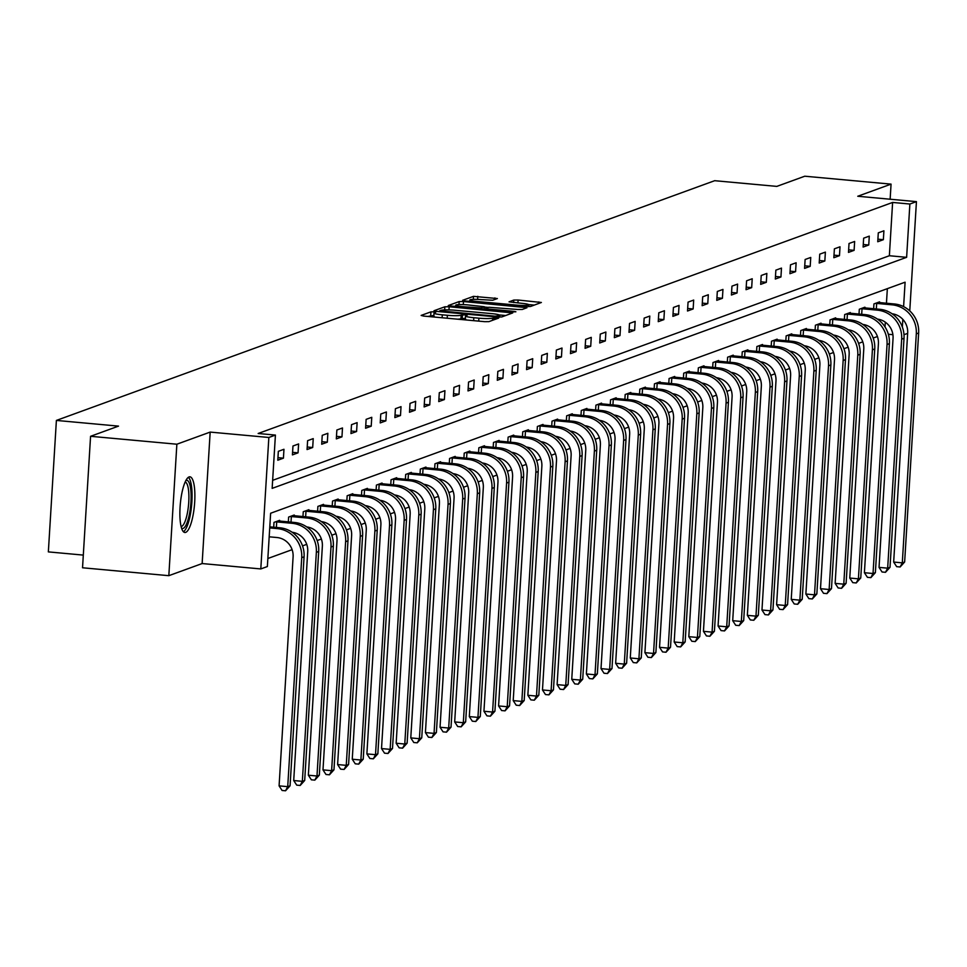 <?xml version="1.0" encoding="UTF-8"?>
<svg xmlns="http://www.w3.org/2000/svg" width="967" height="967" viewBox="0 0 967 967"><rect width="100%" height="100%" fill="white"/><g stroke="black" fill="none" stroke-linecap="round" stroke-linejoin="round"><path stroke-width="1.45" d="M433.941 311.845L430.931 311.858L421.141 315.423L423.606 316.064L484.6 321.66L488.903 321.636L498.694 318.07L492.687 318.095A11.253 1.293 3.5 0 1 478.895 318.179L473.806 317.708A11.253 1.293 3.5 0 1 465.526 315.955A11.253 1.293 3.5 0 1 465.913 315.641L467.266 315.121L465.453 314.734L461.174 315.206A11.253 1.293 3.5 0 1 447.383 315.29L442.306 314.819A11.253 1.293 3.5 0 1 434.014 313.066A11.253 1.293 3.5 0 1 434.401 312.752L435.754 312.232L433.941 311.845M433.869 315.411L427.849 316.451M465.381 318.3L460.957 318.759L461.174 315.206M189.073 476.936A27.946 7.095 95.2 0 0 180.176 505.668A27.946 7.095 95.2 0 0 184.83 532.491A27.946 7.095 95.2 0 0 185.688 532.37A27.946 7.095 95.2 0 0 194.585 503.65A27.946 7.095 95.2 0 0 189.931 476.816A27.946 7.095 95.2 0 0 189.073 476.936M497.376 298.549L473.492 296.361L462.625 300.314L465.091 300.967L530.387 306.527L541.375 302.478L518.119 300.036L513.803 300.06L509.029 301.849L521.878 303.336A9.404 1.076 3.5 0 1 528.804 304.81A9.404 1.076 3.5 0 1 516.946 305.125L476.804 301.45A9.404 1.076 3.5 0 1 469.865 299.975A9.404 1.076 3.5 0 1 481.723 299.649L492.723 300.241L497.376 298.549M272.646 480.333L889.362 255.735L892.614 202.441L909.874 204.025L916.438 201.632L909.766 310.878M90.572 436.298L176.864 444.216L168.826 575.679L82.533 567.774L90.572 436.298L118.518 426.121L56.388 420.427L714.686 180.696L776.815 186.389L804.774 176.212L891.066 184.129L857.765 196.253L916.438 201.632M168.826 575.679L202.127 563.556L210.165 432.092L176.864 444.216M210.165 432.092L268.85 437.471L275.414 435.077L272.15 488.371L906.623 257.319L909.874 204.025M892.614 202.441L258.153 433.494L275.414 435.077M449.159 306.757L444.856 306.793L433.99 310.745L436.455 311.386L497.449 316.983L501.752 316.958L512.74 312.909L449.159 306.757L448.966 309.887M448.301 305.536L459.168 301.571L463.483 301.547L527.051 307.687L522.289 309.476L517.974 309.5L488.927 307.264L485.724 308.485L488.311 309.029L514.069 311.386L515.882 311.773L512.776 311.858L448.289 305.741M890.136 199.226L891.066 184.129M56.388 420.427L48.35 551.891L83.307 555.094M277.795 460.219L283.428 458.165L283.96 449.28L278.339 451.335L277.795 460.219M292.433 454.889L298.054 452.834L298.598 443.95L292.965 446.005L292.433 454.889M307.059 449.558L312.692 447.503L313.235 438.619L307.603 440.674L307.059 449.558M321.697 444.228L327.317 442.173L327.861 433.301L322.241 435.343L321.697 444.228M336.323 438.897L341.955 436.854L342.499 427.97L336.867 430.013L336.323 438.897M350.961 433.567L356.581 431.524L357.125 422.639L351.505 424.682L350.961 433.567M365.586 428.236L371.219 426.193L371.763 417.309L366.13 419.364L365.586 428.236M380.224 422.917L385.857 420.863L386.401 411.978L380.768 414.033L380.224 422.917M394.862 417.587L400.483 415.532L401.027 406.648L395.406 408.703L394.862 417.587M409.488 412.256L415.121 410.201L415.665 401.317L410.032 403.372L409.488 412.256M424.126 406.926L429.747 404.871L430.291 395.999L424.67 398.041L424.126 406.926M438.752 401.595L444.385 399.552L444.929 390.668L439.296 392.711L438.752 401.595M453.39 396.265L459.023 394.222L459.555 385.337L453.934 387.38L453.39 396.265M468.016 390.934L473.649 388.891L474.193 380.007L468.56 382.062L468.016 390.934M482.654 385.615L488.287 383.561L488.831 374.676L483.198 376.731L482.654 385.615M497.292 380.285L502.913 378.23L503.456 369.346L497.836 371.401L497.292 380.285M511.918 374.954L517.55 372.899L518.094 364.015L512.462 366.07L511.918 374.954M526.556 369.624L532.176 367.581L532.72 358.697L527.1 360.739L526.556 369.624M541.182 364.293L546.814 362.25L547.358 353.366L541.725 355.409L541.182 364.293M555.82 358.962L561.452 356.92L561.996 348.035L556.363 350.078L555.82 358.962M570.457 353.644L576.078 351.589L576.622 342.705L571.001 344.76L570.457 353.644M585.083 348.313L590.716 346.259L591.26 337.374L585.627 339.429L585.083 348.313M599.721 342.983L605.342 340.928L605.886 332.044L600.265 334.098L599.721 342.983M614.347 337.652L619.98 335.597L620.524 326.725L614.891 328.768L614.347 337.652M628.985 332.322L634.606 330.279L635.15 321.395L629.529 323.437L628.985 332.322M643.611 326.991L649.244 324.948L649.788 316.064L644.155 318.107L643.611 326.991M658.249 321.66L663.882 319.618L664.426 310.733L658.793 312.788L658.249 321.66M672.887 316.342L678.508 314.287L679.052 305.403L673.431 307.458L672.887 316.342M687.513 311.011L693.146 308.957L693.69 300.072L688.057 302.127L687.513 311.011M702.151 305.681L707.771 303.626L708.315 294.742L702.695 296.796L702.151 305.681M716.777 300.35L722.409 298.295L722.953 289.423L717.321 291.466L716.777 300.35M731.415 295.02L737.047 292.977L737.591 284.093L731.959 286.135L731.415 295.02M746.053 289.689L751.673 287.646L752.217 278.762L746.584 280.805L746.053 289.689M760.678 284.358L766.311 282.316L766.855 273.431L761.222 275.486L760.678 284.358M775.316 279.04L780.937 276.985L781.481 268.101L775.86 270.156L775.316 279.04M789.942 273.709L795.575 271.654L796.119 262.77L790.486 264.825L789.942 273.709M804.58 268.379L810.201 266.324L810.745 257.44L805.124 259.494L804.58 268.379M819.206 263.048L824.839 260.993L825.383 252.121L819.75 254.164L819.206 263.048M833.844 257.718L839.477 255.675L840.021 246.79L834.388 248.833L833.844 257.718M848.482 252.387L854.103 250.344L854.647 241.46L849.026 243.503L848.482 252.387M863.108 247.056L868.741 245.014L869.285 236.129L863.652 238.184L863.108 247.056M877.746 241.738L883.367 239.683L883.911 230.799L878.29 232.854L877.746 241.738M267.859 558.503L292.107 549.667M302.538 545.871L306.732 544.348M317.164 540.541L321.37 539.018M331.802 535.21L335.996 533.687M346.428 529.892L350.634 528.357M361.066 524.561L365.272 523.026M375.692 519.231L379.898 517.696M390.33 513.9L394.536 512.365M404.968 508.569L409.162 507.046M419.593 503.239L423.8 501.716M434.231 497.908L438.426 496.385M448.857 492.59L453.064 491.055M463.495 487.259L467.702 485.724M478.133 481.929L482.328 480.394M492.759 476.598L496.965 475.063M507.397 471.267L511.591 469.744M522.023 465.937L526.229 464.414M536.661 460.606L540.867 459.083M551.287 455.288L555.493 453.753M565.925 449.957L570.131 448.422M580.563 444.627L584.757 443.091M595.188 439.296L599.395 437.761M609.826 433.965L614.021 432.442M624.452 428.635L628.659 427.112M639.09 423.304L643.297 421.781M653.728 417.986L657.923 416.451M668.354 412.655L672.561 411.12M682.992 407.325L687.186 405.789M697.618 401.994L701.824 400.459M712.256 396.663L716.462 395.14M726.882 391.333L731.088 389.81M741.52 386.002L745.726 384.479M756.158 380.684L760.352 379.149M770.784 375.353L774.99 373.818M785.422 370.023L789.616 368.487M800.047 364.692L804.254 363.157M814.685 359.361L818.892 357.838M829.311 354.031L833.518 352.508M843.949 348.7L848.156 347.177M858.587 343.382L862.782 341.847M873.213 338.051L877.42 336.516M885.01 326.906L885.301 322.168M886.449 303.239L887.343 288.662M273.697 527.22L273.987 522.398L279.62 520.343L279.572 521.092M288.323 521.89L288.625 517.067L294.246 515.012L294.21 515.762M302.961 516.559L303.251 511.736L308.884 509.694L308.836 510.431M317.599 511.241L317.889 506.406L323.522 504.363L323.474 505.1M332.225 505.91L332.527 501.075L338.148 499.032L338.099 499.77M346.863 500.58L347.153 495.757L352.786 493.702L352.737 494.451M361.489 495.249L361.791 490.426L367.412 488.371L367.375 489.121M376.127 489.918L376.417 485.096L382.05 483.041L382.001 483.79M390.765 484.588L391.055 479.765L396.688 477.71L396.639 478.46M405.391 479.257L405.693 474.434L411.313 472.392L411.265 473.129M420.029 473.939L420.319 469.104L425.951 467.061L425.903 467.798M434.654 468.608L434.957 463.773L440.577 461.73L440.541 462.468M449.292 463.278L449.582 458.455L455.215 456.4L455.167 457.149M463.918 457.947L464.22 453.124L469.841 451.069L469.805 451.819M478.556 452.616L478.846 447.794L484.479 445.739L484.431 446.488M493.194 447.286L493.484 442.463L499.117 440.408L499.069 441.157M507.82 441.955L508.122 437.132L513.743 435.09L513.695 435.827M522.458 436.637L522.748 431.802L528.381 429.759L528.333 430.496M537.084 431.306L537.386 426.471L543.007 424.428L542.971 425.166M551.722 425.976L552.012 421.153L557.645 419.098L557.596 419.847M566.36 420.645L566.65 415.822L572.283 413.767L572.234 414.517M580.986 415.314L581.288 410.492L586.909 408.437L586.86 409.186M595.624 409.984L595.914 405.161L601.547 403.106L601.498 403.855M610.25 404.653L610.552 399.83L616.172 397.788L616.136 398.525M624.887 399.335L625.178 394.5L630.81 392.457L630.762 393.194M639.513 394.004L639.816 389.169L645.436 387.126L645.4 387.864M654.151 388.674L654.441 383.851L660.074 381.796L660.026 382.545M668.789 383.343L669.079 378.52L674.712 376.465L674.664 377.215M683.415 378.012L683.717 373.189L689.338 371.135L689.29 371.884M698.053 372.682L698.343 367.859L703.976 365.804L703.928 366.553M712.679 367.351L712.981 362.528L718.602 360.486L718.566 361.223M727.317 362.033L727.607 357.198L733.24 355.155L733.191 355.892M741.943 356.702L742.245 351.867L747.878 349.824L747.829 350.562M756.581 351.372L756.871 346.549L762.504 344.494L762.455 345.243M771.219 346.041L771.509 341.218L777.142 339.163L777.093 339.913M785.845 340.71L786.147 335.887L791.768 333.833L791.719 334.582M800.483 335.38L800.773 330.557L806.405 328.502L806.357 329.251M815.108 330.049L815.411 325.226L821.031 323.183L820.995 323.921M829.746 324.731L830.037 319.896L835.669 317.853L835.621 318.59M844.384 319.4L844.674 314.565L850.307 312.522L850.259 313.26M859.01 314.07L859.312 309.247L864.933 307.192L864.885 307.941M873.648 308.739L873.938 303.916L879.571 301.861L879.523 302.611M907.65 333.373L904 334.703M888.347 334.256L892.892 334.679M903.601 306.612L905.1 282.195L270.627 513.247L267.363 566.541L260.8 568.934L268.85 437.471M202.127 563.556L260.8 568.934M902.356 327.039L902.827 319.388M889.362 255.735L906.623 257.319M283.428 458.165L277.952 457.669M298.054 452.834L292.578 452.338M312.692 447.503L307.216 447.008M327.317 442.173L321.854 441.677M341.955 436.854L336.48 436.347M356.581 431.524L351.118 431.016M371.219 426.193L365.744 425.685M385.857 420.863L380.382 420.367M400.483 415.532L395.007 415.036M415.121 410.201L409.645 409.706M429.747 404.871L424.283 404.375M444.385 399.552L438.909 399.045M459.023 394.222L453.547 393.714M473.649 388.891L468.173 388.383M488.287 383.561L482.811 383.065M502.913 378.23L497.449 377.734M517.55 372.899L512.075 372.404M532.176 367.581L526.713 367.073M546.814 362.25L541.339 361.743M561.452 356.92L555.977 356.412M576.078 351.589L570.603 351.081M590.716 346.259L585.24 345.763M605.342 340.928L599.878 340.432M619.98 335.597L614.504 335.102M634.606 330.279L629.142 329.771M649.244 324.948L643.768 324.441M663.882 319.618L658.406 319.11M678.508 314.287L673.044 313.779M693.146 308.957L687.67 308.461M707.771 303.626L702.308 303.13M722.409 298.295L716.934 297.8M737.047 292.977L731.572 292.469M751.673 287.646L746.198 287.139M766.311 282.316L760.836 281.808M780.937 276.985L775.474 276.477M795.575 271.654L790.099 271.159M810.201 266.324L804.737 265.828M824.839 260.993L819.363 260.498M839.477 255.675L834.001 255.167M854.103 250.344L848.639 249.837M868.741 245.014L863.265 244.506M883.367 239.683L877.903 239.175M434.183 316.306A11.253 1.293 3.5 0 0 433.796 316.62A11.253 1.293 3.5 0 0 434.328 317.055M457.621 319.183A11.253 1.293 3.5 0 0 460.957 318.759M465.695 319.195A11.253 1.293 3.5 0 0 465.308 319.509A11.253 1.293 3.5 0 0 465.84 319.944M505.705 315.52L499.214 314.928M439.743 310.806L495.007 316.173L499.359 315.665A11.253 1.293 3.5 0 0 499.746 315.363A11.253 1.293 3.5 0 0 491.466 313.598L454.865 310.25A11.253 1.293 3.5 0 0 441.085 310.322L439.743 310.806M455.01 306.563L455.65 306.334M484.298 307.035L488.504 307.421M467.581 304.883A9.404 1.076 3.5 0 0 455.723 305.209A9.404 1.076 3.5 0 0 462.649 306.672L481.107 307.953L484.31 306.732L467.581 304.883M534.328 305.089L528.611 304.569M269.189 536.806L276.925 537.519A17.914 17.213 70 0 1 293.098 556.871L279.088 785.869L287.719 786.654L301.728 557.657A26.883 25.807 -110 0 0 277.469 528.635L269.733 527.922M290.064 785.808L285.543 790.788L287.719 786.654L290.064 785.808L304.073 556.811A26.883 25.807 -110 0 0 279.814 527.777L269.793 526.858M285.543 790.788L282.098 790.474L279.088 785.869M185.918 480.49A24.187 6.14 -84.8 0 1 190.837 490.414A24.187 6.14 -84.8 0 1 188.746 517.2A24.187 6.14 -84.8 0 1 181.554 528.151M181.107 526.544A22.398 5.681 95.2 0 0 187.139 514.251A22.398 5.681 95.2 0 0 188.65 491.284A22.398 5.681 95.2 0 0 185.193 481.989M183.392 531.717A27.777 7.047 95.2 0 0 191.756 488.335A27.777 7.047 95.2 0 0 188.384 477.311M292.119 532.249A17.914 17.213 70 0 1 307.724 551.541L293.714 780.538L302.345 781.336L304.69 780.478L318.699 551.48A26.883 25.807 -110 0 0 294.439 522.458L278.097 520.899M275.51 521.842L276.719 521.902L276.381 527.462M304.69 780.478L300.181 785.458L302.345 781.336L316.354 552.326A26.883 25.807 -110 0 0 292.094 523.304L276.719 521.902M300.181 785.458L296.736 785.144L293.714 780.538M306.757 526.918A17.914 17.213 70 0 1 322.362 546.21L308.352 775.208L316.983 776.005L319.328 775.147L333.337 546.15A26.883 25.807 -110 0 0 309.077 517.127L292.735 515.568M290.148 516.511L291.345 516.571L291.007 522.144M319.328 775.147L314.819 780.127L316.983 776.005L330.992 546.996A26.883 25.807 -110 0 0 306.732 517.974L291.345 516.571M314.819 780.127L311.362 779.813L308.352 775.208M321.395 521.6A17.914 17.213 70 0 1 336.987 540.879L322.99 769.877L331.621 770.675L333.966 769.817L347.963 540.819A26.883 25.807 -110 0 0 323.703 511.797L307.361 510.238M304.774 511.18L305.983 511.241L305.645 516.813M333.966 769.817L329.445 774.797L331.621 770.675L345.618 541.677A26.883 25.807 -110 0 0 321.358 512.655L305.983 511.241M329.445 774.797L326 774.482L322.99 769.877M336.02 516.269A17.914 17.213 70 0 1 351.625 535.549L337.616 764.559L346.246 765.344L348.591 764.486L362.601 535.488A26.883 25.807 -110 0 0 338.341 506.466L321.999 504.919M319.412 505.85L320.609 505.91L320.27 511.483M348.591 764.486L344.083 769.466L346.246 765.344L360.256 536.347A26.883 25.807 -110 0 0 335.996 507.324L320.609 505.91M344.083 769.466L340.626 769.152L337.616 764.559M350.658 510.939A17.914 17.213 70 0 1 366.263 530.218L352.254 759.228L360.884 760.014L363.229 759.168L377.227 530.158A26.883 25.807 -110 0 0 352.979 501.136L336.625 499.588M334.05 500.531L335.247 500.58L334.908 506.152M363.229 759.168L358.709 764.135L360.884 760.014L374.882 531.016A26.883 25.807 -110 0 0 350.634 501.994L335.247 500.58M358.709 764.135L355.264 763.821L352.254 759.228M365.284 505.608A17.914 17.213 70 0 1 380.889 524.9L366.88 753.897L375.51 754.683L377.855 753.837L391.865 524.827A26.883 25.807 -110 0 0 367.605 495.805L351.263 494.258M348.676 495.201L349.885 495.249L349.534 500.821M377.855 753.837L373.347 758.817L375.51 754.683L389.52 525.685A26.883 25.807 -110 0 0 365.26 496.663L349.885 495.249M373.347 758.817L369.89 758.491L366.88 753.897M379.922 500.277A17.914 17.213 70 0 1 395.527 519.569L381.518 748.567L390.148 749.352L392.493 748.506L406.503 519.509A26.883 25.807 -110 0 0 382.243 490.474L365.889 488.927M363.314 489.87L364.511 489.918L364.172 495.491M392.493 748.506L387.985 753.486L390.148 749.352L404.158 520.355A26.883 25.807 -110 0 0 379.898 491.333L364.511 489.918M387.985 753.486L384.528 753.172L381.518 748.567M394.56 494.947A17.914 17.213 70 0 1 410.153 514.239L396.156 743.236L404.774 744.034L407.119 743.176L421.128 514.178A26.883 25.807 -110 0 0 396.869 485.156L380.527 483.597M377.94 484.54L379.149 484.6L378.81 490.16M407.119 743.176L402.61 748.156L404.774 744.034L418.784 515.024A26.883 25.807 -110 0 0 394.524 486.002L379.149 484.6M402.61 748.156L399.166 747.842L396.156 743.236M409.186 489.616A17.914 17.213 70 0 1 424.791 508.908L410.782 737.906L419.412 738.703L421.757 737.845L435.766 508.847A26.883 25.807 -110 0 0 411.507 479.825L395.165 478.266M392.578 479.209L393.774 479.269L393.436 484.842M421.757 737.845L417.248 742.825L419.412 738.703L433.421 509.694A26.883 25.807 -110 0 0 409.162 480.672L393.774 479.269M417.248 742.825L413.791 742.511L410.782 737.906M423.824 484.298A17.914 17.213 70 0 1 439.417 503.577L425.42 732.575L434.05 733.373L436.395 732.515L450.392 503.517A26.883 25.807 -110 0 0 426.133 474.495L409.79 472.936M407.216 473.878L408.412 473.939L408.074 479.511M436.395 732.515L431.874 737.495L434.05 733.373L448.047 504.375A26.883 25.807 -110 0 0 423.788 475.353L408.412 473.939M431.874 737.495L428.429 737.18L425.42 732.575M438.45 478.967A17.914 17.213 70 0 1 454.055 498.247L440.045 727.257L448.676 728.042L451.021 727.184L465.03 498.186A26.883 25.807 -110 0 0 440.771 469.164L424.428 467.617M421.842 468.548L423.05 468.608L422.7 474.181M451.021 727.184L446.512 732.164L448.676 728.042L462.685 499.045A26.883 25.807 -110 0 0 438.426 470.022L423.05 468.608M446.512 732.164L443.055 731.85L440.045 727.257M453.088 473.637A17.914 17.213 70 0 1 468.693 492.916L454.683 721.926L463.314 722.712L465.659 721.865L479.668 492.856A26.883 25.807 -110 0 0 455.409 463.834L439.054 462.286M436.48 463.229L437.676 463.278L437.338 468.85M465.659 721.865L461.138 726.846L463.314 722.712L477.323 493.714A26.883 25.807 -110 0 0 453.064 464.692L437.676 463.278M461.138 726.846L457.693 726.519L454.683 721.926M467.714 468.306A17.914 17.213 70 0 1 483.319 487.598L469.309 716.595L477.94 717.381L480.285 716.535L494.294 487.525A26.883 25.807 -110 0 0 470.035 458.503L453.692 456.956M451.106 457.899L452.314 457.947L451.976 463.519M480.285 716.535L475.776 721.515L477.94 717.381L491.949 488.383A26.883 25.807 -110 0 0 467.69 459.361L452.314 457.947M475.776 721.515L472.319 721.189L469.309 716.595M482.352 462.975A17.914 17.213 70 0 1 497.957 482.267L483.947 711.265L492.578 712.05L494.923 711.204L508.932 482.207A26.883 25.807 -110 0 0 484.672 453.172L468.33 451.625M465.743 452.568L466.94 452.616L466.602 458.189M494.923 711.204L490.414 716.184L492.578 712.05L506.587 483.053A26.883 25.807 -110 0 0 482.328 454.031L466.94 452.616M490.414 716.184L486.957 715.87L483.947 711.265M496.99 457.645A17.914 17.213 70 0 1 512.583 476.936L498.585 705.934L507.216 706.732L509.561 705.874L523.558 476.876A26.883 25.807 -110 0 0 499.298 447.854L482.956 446.295M480.369 447.238L481.578 447.298L481.24 452.858M509.561 705.874L505.04 710.854L507.216 706.732L521.213 477.722A26.883 25.807 -110 0 0 496.953 448.7L481.578 447.298M505.04 710.854L501.595 710.54L498.585 705.934M511.616 452.314A17.914 17.213 70 0 1 527.22 471.606L513.211 700.604L521.842 701.401L524.187 700.543L538.196 471.545A26.883 25.807 -110 0 0 513.936 442.523L497.594 440.964M495.007 441.907L496.204 441.967L495.866 447.54M524.187 700.543L519.678 705.523L521.842 701.401L535.851 472.392A26.883 25.807 -110 0 0 511.591 443.37L496.204 441.967M519.678 705.523L516.221 705.209L513.211 700.604M526.253 446.996A17.914 17.213 70 0 1 541.858 466.275L527.849 695.273L536.48 696.071L538.824 695.213L552.822 466.215A26.883 25.807 -110 0 0 528.574 437.193L512.22 435.633M509.645 436.576L510.842 436.637L510.503 442.209M538.824 695.213L534.304 700.193L536.48 696.071L550.477 467.073A26.883 25.807 -110 0 0 526.229 438.051L510.842 436.637M534.304 700.193L530.859 699.878L527.849 695.273M540.879 441.665A17.914 17.213 70 0 1 556.484 460.945L542.475 689.954L551.105 690.74L553.45 689.882L567.46 460.884A26.883 25.807 -110 0 0 543.2 431.862L526.858 430.315M524.271 431.246L525.48 431.306L525.129 436.879M553.45 689.882L548.942 694.862L551.105 690.74L565.115 461.743A26.883 25.807 -110 0 0 540.855 432.72L525.48 431.306M548.942 694.862L545.485 694.548L542.475 689.954M555.517 436.335A17.914 17.213 70 0 1 571.122 455.614L557.113 684.624L565.743 685.41L568.088 684.563L582.098 455.554A26.883 25.807 -110 0 0 557.838 426.532L541.484 424.984M538.909 425.927L540.106 425.976L539.767 431.548M568.088 684.563L563.58 689.544L565.743 685.41L579.753 456.412A26.883 25.807 -110 0 0 555.493 427.39L540.106 425.976M563.58 689.544L560.123 689.217L557.113 684.624M570.143 431.004A17.914 17.213 70 0 1 585.748 450.296L571.751 679.293L580.369 680.079L582.714 679.233L596.724 450.223A26.883 25.807 -110 0 0 572.464 421.201L556.122 419.654M553.535 420.597L554.744 420.645L554.405 426.217M582.714 679.233L578.206 684.213L580.369 680.079L594.379 451.081A26.883 25.807 -110 0 0 570.119 422.059L554.744 420.645M578.206 684.213L574.761 683.887L571.751 679.293M584.781 425.673A17.914 17.213 70 0 1 600.386 444.965L586.377 673.963L595.007 674.761L597.352 673.902L611.362 444.905A26.883 25.807 -110 0 0 587.102 415.883L570.76 414.323M568.173 415.266L569.37 415.314L569.031 420.887M597.352 673.902L592.844 678.882L595.007 674.761L609.017 445.751A26.883 25.807 -110 0 0 584.757 416.729L569.37 415.314M592.844 678.882L589.387 678.568L586.377 673.963M599.419 420.343A17.914 17.213 70 0 1 615.012 439.634L601.015 668.632L609.645 669.43L611.99 668.572L625.987 439.574A26.883 25.807 -110 0 0 601.728 410.552L585.386 408.993M582.799 409.935L584.008 409.996L583.669 415.556M611.99 668.572L607.469 673.552L609.645 669.43L623.642 440.42A26.883 25.807 -110 0 0 599.383 411.398L584.008 409.996M607.469 673.552L604.024 673.237L601.015 668.632M614.045 415.012A17.914 17.213 70 0 1 629.65 434.304L615.641 663.302L624.271 664.099L626.616 663.241L640.625 434.243A26.883 25.807 -110 0 0 616.366 405.221L600.024 403.662M597.437 404.605L598.646 404.665L598.295 410.238M626.616 663.241L622.107 668.221L624.271 664.099L638.28 435.09A26.883 25.807 -110 0 0 614.021 406.067L598.646 404.665M622.107 668.221L618.65 667.907L615.641 663.302M628.683 409.694A17.914 17.213 70 0 1 644.288 428.973L630.279 657.971L638.909 658.769L641.254 657.911L655.263 428.913A26.883 25.807 -110 0 0 631.004 399.891L614.649 398.331M612.075 399.274L613.271 399.335L612.933 404.907M641.254 657.911L636.733 662.891L638.909 658.769L652.918 429.771A26.883 25.807 -110 0 0 628.659 400.749L613.271 399.335M636.733 662.891L633.288 662.576L630.279 657.971M643.309 404.363A17.914 17.213 70 0 1 658.914 423.643L644.904 652.652L653.535 653.438L655.88 652.58L669.889 423.582A26.883 25.807 -110 0 0 645.63 394.56L629.287 393.013M626.701 393.944L627.909 394.004L627.571 399.576M655.88 652.58L651.371 657.56L653.535 653.438L667.544 424.44A26.883 25.807 -110 0 0 643.285 395.418L627.909 394.004M651.371 657.56L647.914 657.246L644.904 652.652M657.947 399.033A17.914 17.213 70 0 1 673.552 418.312L659.542 647.322L668.173 648.108L670.518 647.261L684.527 418.252A26.883 25.807 -110 0 0 660.268 389.23L643.913 387.682M641.339 388.625L642.535 388.674L642.197 394.246M670.518 647.261L666.009 652.241L668.173 648.108L682.182 419.11A26.883 25.807 -110 0 0 657.923 390.088L642.535 388.674M666.009 652.241L662.552 651.915L659.542 647.322M672.585 393.702A17.914 17.213 70 0 1 688.178 412.994L674.18 641.991L682.811 642.777L685.156 641.931L699.153 412.921A26.883 25.807 -110 0 0 674.893 383.899L658.551 382.352M655.964 383.295L657.173 383.343L656.835 388.915M685.156 641.931L680.635 646.911L682.811 642.777L696.808 413.779A26.883 25.807 -110 0 0 672.548 384.757L657.173 383.343M680.635 646.911L677.19 646.597L674.18 641.991M687.211 388.371A17.914 17.213 70 0 1 702.816 407.663L688.806 636.661L697.437 637.458L699.782 636.6L713.791 407.603A26.883 25.807 -110 0 0 689.531 378.58L673.189 377.021M670.602 377.964L671.799 378.012L671.461 383.585M699.782 636.6L695.273 641.58L697.437 637.458L711.446 408.449A26.883 25.807 -110 0 0 687.186 379.427L671.799 378.012M695.273 641.58L691.816 641.266L688.806 636.661M701.849 383.041A17.914 17.213 70 0 1 717.454 402.332L703.444 631.33L712.075 632.128L714.42 631.27L728.417 402.272A26.883 25.807 -110 0 0 704.169 373.25L687.815 371.691M685.24 372.633L686.437 372.694L686.099 378.254M714.42 631.27L709.899 636.25L712.075 632.128L726.072 403.118A26.883 25.807 -110 0 0 701.824 374.096L686.437 372.694M709.899 636.25L706.454 635.935L703.444 631.33M716.474 377.71A17.914 17.213 70 0 1 732.079 397.002L718.07 626L726.701 626.797L729.045 625.939L743.055 396.941A26.883 25.807 -110 0 0 718.795 367.919L702.453 366.36M699.866 367.303L701.075 367.363L700.724 372.936M729.045 625.939L724.537 630.919L726.701 626.797L740.71 397.8A26.883 25.807 -110 0 0 716.45 368.765L701.075 367.363M724.537 630.919L721.08 630.605L718.07 626M731.112 372.392A17.914 17.213 70 0 1 746.717 391.671L732.708 620.681L741.338 621.467L743.683 620.609L757.693 391.611A26.883 25.807 -110 0 0 733.433 362.589L717.079 361.029M714.504 361.972L715.701 362.033L715.362 367.605M743.683 620.609L739.175 625.589L741.338 621.467L755.348 392.469A26.883 25.807 -110 0 0 731.088 363.447L715.701 362.033M739.175 625.589L735.718 625.274L732.708 620.681M745.738 367.061A17.914 17.213 70 0 1 761.343 386.341L747.346 615.35L755.964 616.136L758.309 615.278L772.319 386.28A26.883 25.807 -110 0 0 748.059 357.258L731.717 355.711M729.13 356.642L730.339 356.702L730 362.274M758.309 615.278L753.801 620.258L755.964 616.136L769.974 387.138A26.883 25.807 -110 0 0 745.714 358.116L730.339 356.702M753.801 620.258L750.356 619.944L747.346 615.35M760.376 361.731A17.914 17.213 70 0 1 775.981 381.01L761.972 610.02L770.602 610.806L772.947 609.959L786.957 380.95A26.883 25.807 -110 0 0 762.697 351.928L746.355 350.38M743.768 351.323L744.965 351.372L744.626 356.944M772.947 609.959L768.439 614.939L770.602 610.806L784.612 381.808A26.883 25.807 -110 0 0 760.352 352.786L744.965 351.372M768.439 614.939L764.982 614.613L761.972 610.02M775.014 356.4A17.914 17.213 70 0 1 790.607 375.692L776.61 604.689L785.24 605.475L787.585 604.629L801.583 375.619A26.883 25.807 -110 0 0 777.323 346.597L760.981 345.05M758.394 345.993L759.603 346.041L759.264 351.613M787.585 604.629L783.065 609.609L785.24 605.475L799.238 376.477A26.883 25.807 -110 0 0 774.978 347.455L759.603 346.041M783.065 609.609L779.62 609.295L776.61 604.689M789.64 351.069A17.914 17.213 70 0 1 805.245 370.361L791.236 599.359L799.866 600.156L802.211 599.298L816.221 370.301A26.883 25.807 -110 0 0 791.961 341.278L775.619 339.719M773.032 340.662L774.241 340.71L773.89 346.283M802.211 599.298L797.702 604.278L799.866 600.156L813.876 371.147A26.883 25.807 -110 0 0 789.616 342.125L774.241 340.71M797.702 604.278L794.245 603.964L791.236 599.359M804.278 345.739A17.914 17.213 70 0 1 819.883 365.03L805.874 594.028L814.504 594.826L816.849 593.968L830.858 364.97A26.883 25.807 -110 0 0 806.599 335.948L790.244 334.389M787.67 335.331L788.867 335.392L788.528 340.952M816.849 593.968L812.328 598.948L814.504 594.826L828.514 365.816A26.883 25.807 -110 0 0 804.254 336.794L788.867 335.392M812.328 598.948L808.883 598.633L805.874 594.028M818.904 340.408A17.914 17.213 70 0 1 834.509 359.7L820.499 588.698L829.13 589.495L831.475 588.637L845.484 359.639A26.883 25.807 -110 0 0 821.225 330.617L804.882 329.058M802.296 330.001L803.504 330.061L803.154 335.634M831.475 588.637L826.966 593.617L829.13 589.495L843.139 360.498A26.883 25.807 -110 0 0 818.88 331.463L803.504 330.061M826.966 593.617L823.509 593.303L820.499 588.698M833.542 335.09A17.914 17.213 70 0 1 849.147 354.369L835.137 583.379L843.768 584.165L846.113 583.306L860.122 354.309A26.883 25.807 -110 0 0 835.863 325.287L819.508 323.727M816.934 324.67L818.13 324.731L817.792 330.303M846.113 583.306L841.604 588.287L843.768 584.165L857.777 355.167A26.883 25.807 -110 0 0 833.518 326.145L818.13 324.731M841.604 588.287L838.147 587.972L835.137 583.379M848.18 329.759A17.914 17.213 70 0 1 863.773 349.039L849.775 578.048L858.406 578.834L860.751 577.976L874.748 348.978A26.883 25.807 -110 0 0 850.489 319.956L834.146 318.409M831.56 319.34L832.768 319.4L832.43 324.972M860.751 577.976L856.23 582.956L858.406 578.834L872.403 349.836A26.883 25.807 -110 0 0 848.144 320.814L832.768 319.4M856.23 582.956L852.785 582.642L849.775 578.048M862.806 324.428A17.914 17.213 70 0 1 878.411 343.72L864.401 572.718L873.032 573.504L875.377 572.657L889.386 343.648A26.883 25.807 -110 0 0 865.127 314.626L848.784 313.078M846.198 314.021L847.394 314.07L847.056 319.642M875.377 572.657L870.868 577.637L873.032 573.504L887.041 344.506A26.883 25.807 -110 0 0 862.782 315.484L847.394 314.07M870.868 577.637L867.411 577.311L864.401 572.718M877.444 319.098A17.914 17.213 70 0 1 893.049 338.39L879.039 567.387L887.67 568.173L890.015 567.327L904.012 338.317A26.883 25.807 -110 0 0 879.765 309.295L863.41 307.748M860.835 308.691L862.032 308.739L861.694 314.311M890.015 567.327L885.494 572.307L887.67 568.173L901.667 339.175A26.883 25.807 -110 0 0 877.42 310.153L862.032 308.739M885.494 572.307L882.049 571.993L879.039 567.387M892.07 313.767A17.914 17.213 70 0 1 907.675 333.059L893.665 562.057L902.296 562.854L904.641 561.996L918.65 332.999A26.883 25.807 -110 0 0 894.39 303.976L878.048 302.417M875.461 303.36L876.67 303.42L876.32 308.981M904.641 561.996L900.132 566.976L902.296 562.854L916.305 333.845A26.883 25.807 -110 0 0 892.045 304.823L876.67 303.42M900.132 566.976L896.675 566.662L893.665 562.057M430.714 315.411L430.931 311.858M493.811 319.847L493.944 317.635M462.226 318.3L462.431 314.746M442.124 317.768L442.306 314.819M447.201 318.228L447.383 315.29M473.637 320.657L473.806 317.708M478.713 321.117L478.895 318.179M492.541 320.307L492.687 318.095M510.056 313.937L510.153 312.353M444.663 309.887L444.856 306.793M439.695 311.688L439.731 310.951M497.969 317.031L498.017 316.149M499.274 317.091L499.359 315.665M458.987 304.593L459.168 301.571M463.29 304.605L463.483 301.547M524.368 308.727L524.465 307.143M485.785 309.392L485.833 308.594M481.046 308.957L481.107 307.953M484.044 309.222L484.189 306.829M513.646 302.586L513.803 300.06M517.937 302.973L518.119 300.036M538.692 303.505L538.788 301.922M473.31 299.359L473.492 296.361M477.613 299.383L477.795 296.337M494.814 299.48L494.911 297.909M277.469 528.635L279.814 527.777M301.728 557.657L304.073 556.811M292.094 523.304L294.439 522.458M316.354 552.326L318.699 551.48M306.732 517.974L309.077 517.127M330.992 546.996L333.337 546.15M321.358 512.655L323.703 511.797M345.618 541.677L347.963 540.819M335.996 507.324L338.341 506.466M360.256 536.347L362.601 535.488M350.634 501.994L352.979 501.136M374.882 531.016L377.227 530.158M365.26 496.663L367.605 495.805M389.52 525.685L391.865 524.827M379.898 491.333L382.243 490.474M404.158 520.355L406.503 519.509M394.524 486.002L396.869 485.156M418.784 515.024L421.128 514.178M409.162 480.672L411.507 479.825M433.421 509.694L435.766 508.847M423.788 475.353L426.133 474.495M448.047 504.375L450.392 503.517M438.426 470.022L440.771 469.164M462.685 499.045L465.03 498.186M453.064 464.692L455.409 463.834M477.323 493.714L479.668 492.856M467.69 459.361L470.035 458.503M491.949 488.383L494.294 487.525M482.328 454.031L484.672 453.172M506.587 483.053L508.932 482.207M496.953 448.7L499.298 447.854M521.213 477.722L523.558 476.876M511.591 443.37L513.936 442.523M535.851 472.392L538.196 471.545M526.229 438.051L528.574 437.193M550.477 467.073L552.822 466.215M540.855 432.72L543.2 431.862M565.115 461.743L567.46 460.884M555.493 427.39L557.838 426.532M579.753 456.412L582.098 455.554M570.119 422.059L572.464 421.201M594.379 451.081L596.724 450.223M584.757 416.729L587.102 415.883M609.017 445.751L611.362 444.905M599.383 411.398L601.728 410.552M623.642 440.42L625.987 439.574M614.021 406.067L616.366 405.221M638.28 435.09L640.625 434.243M628.659 400.749L631.004 399.891M652.918 429.771L655.263 428.913M643.285 395.418L645.63 394.56M667.544 424.44L669.889 423.582M657.923 390.088L660.268 389.23M682.182 419.11L684.527 418.252M672.548 384.757L674.893 383.899M696.808 413.779L699.153 412.921M687.186 379.427L689.531 378.58M711.446 408.449L713.791 407.603M701.824 374.096L704.169 373.25M726.072 403.118L728.417 402.272M716.45 368.765L718.795 367.919M740.71 397.8L743.055 396.941M731.088 363.447L733.433 362.589M755.348 392.469L757.693 391.611M745.714 358.116L748.059 357.258M769.974 387.138L772.319 386.28M760.352 352.786L762.697 351.928M784.612 381.808L786.957 380.95M774.978 347.455L777.323 346.597M799.238 376.477L801.583 375.619M789.616 342.125L791.961 341.278M813.876 371.147L816.221 370.301M804.254 336.794L806.599 335.948M828.514 365.816L830.858 364.97M818.88 331.463L821.225 330.617M843.139 360.498L845.484 359.639M833.518 326.145L835.863 325.287M857.777 355.167L860.122 354.309M848.144 320.814L850.489 319.956M872.403 349.836L874.748 348.978M862.782 315.484L865.127 314.626M887.041 344.506L889.386 343.648M877.42 310.153L879.765 309.295M901.667 339.175L904.012 338.317M892.045 304.823L894.39 303.976M916.305 333.845L918.65 332.999M433.796 316.62L434.014 313.066M465.308 319.509L465.526 315.955M439.61 311.676L439.659 310.878M499.637 317.103L499.746 315.363M485.676 309.38L485.724 308.485M455.638 306.624L455.723 305.209M484.165 309.235L484.31 306.732M469.781 301.39L469.865 299.975M528.683 306.672L528.804 304.81"/></g></svg>

